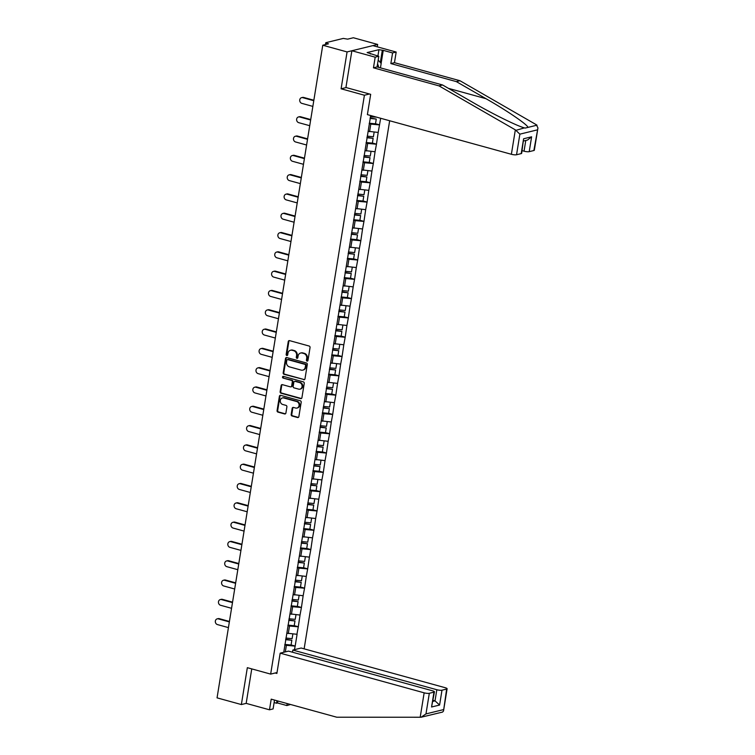 <?xml version="1.0" encoding="UTF-8"?>
<svg xmlns="http://www.w3.org/2000/svg" width="755" height="755" viewBox="0 0 755 755"><rect width="100%" height="100%" fill="white"/><g stroke="black" fill="none" stroke-linecap="round" stroke-linejoin="round"><path stroke-width="1.13" d="M307.058 361.098A0.878 0.764 -103.7 0 0 307.964 360.456L310.05 347.545A1.255 1.095 -103.7 0 0 309.154 346.035L289.543 340.628A1.255 1.095 -103.7 0 0 288.259 341.543L286.164 354.454A0.878 0.764 -103.7 0 0 287.693 354.869L287.966 353.198A4.03 3.511 -103.7 0 1 290.496 350.245A4.03 3.511 -103.7 0 1 292.081 350.273L293.714 350.726A4.03 3.511 -103.7 0 1 296.573 355.577L296.3 357.247A0.878 0.764 -103.7 0 0 297.272 358.314A0.878 0.764 -103.7 0 0 297.829 357.662L298.093 355.992A4.03 3.511 -103.7 0 1 300.632 353.038A4.03 3.511 -103.7 0 1 302.217 353.066L303.85 353.519A4.03 3.511 -103.7 0 1 306.709 358.361L306.436 360.031A0.878 0.764 -103.7 0 0 307.058 361.098M300.632 353.038L301.236 352.887A4.03 3.511 -103.7 0 1 302.83 352.915L304.463 353.368A4.03 3.511 -103.7 0 1 307.313 358.219L307.049 359.89A0.878 0.764 -103.7 0 0 307.691 360.956M287.4 355.36A0.878 0.764 -103.7 0 0 287.428 355.369A0.878 0.764 -103.7 0 1 286.777 354.303L286.164 354.454M290.496 350.245L291.109 350.093A4.03 3.511 -103.7 0 1 292.695 350.122L294.327 350.575A4.03 3.511 -103.7 0 1 297.187 355.426L296.913 357.096A0.878 0.764 -103.7 0 0 297.564 358.163M291.185 414.486A1.255 1.095 -103.7 0 0 292.081 415.996L297.583 417.515A1.255 1.095 -103.7 0 0 298.867 416.6L301.188 402.273A1.255 1.095 -103.7 0 0 300.292 400.754L280.681 395.346A1.255 1.095 -103.7 0 0 279.397 396.262L277.076 410.597A1.255 1.095 -103.7 0 0 277.963 412.117L284.616 413.948A1.255 1.095 -103.7 0 0 285.9 413.032L286.891 406.898A1.255 1.095 -103.7 0 0 286.003 405.378L282.7 404.472A3.369 2.935 -103.7 0 1 283.757 397.97L296.668 401.528A3.369 2.935 -103.7 0 1 295.62 408.03L293.468 407.436A1.255 1.095 -103.7 0 0 292.176 408.351L291.185 414.486L291.798 414.335A1.255 1.095 -103.7 0 0 292.695 415.854L298.197 417.364A1.255 1.095 -103.7 0 0 298.367 417.402M377.283 46.838L377.67 44.451L347.073 51.925L341.1 88.797L364.41 95.224L270.658 674.102L247.338 667.675L241.364 704.557L217.053 697.856L322.762 45.224L328.482 43.828L326.707 43.337L326.547 44.3M347.073 51.925L322.762 45.224M303.699 379.737A1.255 1.095 -103.7 0 0 304.982 378.831L307.304 364.495A1.255 1.095 -103.7 0 0 306.417 362.976L286.796 357.577A1.255 1.095 -103.7 0 0 285.513 358.493L283.191 372.819A1.255 1.095 -103.7 0 0 284.088 374.338L304.312 379.595A1.255 1.095 -103.7 0 0 304.491 379.623M304.246 383.38L301.925 397.715A1.255 1.095 -103.7 0 1 300.641 398.631L281.03 393.223A1.255 1.095 -103.7 0 1 280.133 391.713L281.124 385.579A1.255 1.095 -103.7 0 1 282.417 384.663L290.364 386.853A1.255 1.095 -103.7 0 0 291.656 385.937L292.317 381.87A1.255 1.095 -103.7 0 0 291.421 380.36L283.134 378.076A0.878 0.764 -103.7 0 1 283.418 376.377L303.359 381.87A1.255 1.095 -103.7 0 1 304.246 383.38M277.028 672.545L270.658 674.102M304.133 648.847L389.665 120.753M364.41 95.224L369.469 93.988M291.09 644.94L295.177 646.063L297.083 634.304L286.862 633.181M295.177 646.063L294.422 649.668M283.767 652.273L370.705 115.534M380.662 118.271L378.189 132.446L368.157 131.266M372.385 143.025L376.471 144.158L378.189 132.446M376.471 144.158L375.065 151.746L365.024 150.575M369.252 162.334L373.348 163.457L375.065 151.746M373.348 163.457L371.941 171.055L361.9 169.875M366.128 181.634L370.214 182.767L371.941 171.055M370.214 182.767L368.808 190.354L358.776 189.184M363.004 200.943L367.09 202.066L368.808 190.354M367.09 202.066L365.684 209.663L355.652 208.484M359.88 220.243L363.967 221.366L365.684 209.663M363.967 221.366L362.56 228.963L352.519 227.793M356.747 239.552L360.843 240.675L362.56 228.963M360.843 240.675L359.437 248.272L349.395 247.093M353.623 258.852L357.71 259.975L359.437 248.272M357.71 259.975L356.303 267.572L346.271 266.402M350.499 278.161L354.586 279.284L356.303 267.572M354.586 279.284L353.18 286.872L343.138 285.701M347.366 297.461L351.462 298.584L353.18 286.872M351.462 298.584L350.056 306.181L340.014 305.001M344.242 316.76L348.329 317.893L350.056 306.181M348.329 317.893L346.923 325.481L336.89 324.31M341.118 336.069L345.205 337.192L346.923 325.481M345.205 337.192L343.799 344.79L333.767 343.61M337.995 355.369L342.081 356.502L343.799 344.79M342.081 356.502L340.675 364.089L330.633 362.919M334.861 374.678L338.957 375.801L340.675 364.089M338.957 375.801L337.551 383.398L327.51 382.219M331.738 393.978L335.824 395.11L337.551 383.398M335.824 395.11L334.418 402.698L324.386 401.528M328.614 413.287L332.7 414.41L334.418 402.698M332.7 414.41L331.294 422.007L321.252 420.828M325.481 432.587L329.576 433.719L331.294 422.007M329.576 433.719L328.17 441.307L318.129 440.137M322.357 451.896L326.443 453.019L328.17 441.307M326.443 453.019L325.037 460.616L315.005 459.436M319.233 471.195L323.319 472.328L325.037 460.616M323.319 472.328L321.913 479.916L311.872 478.745M316.1 490.505L320.195 491.628L321.913 479.916M320.195 491.628L318.789 499.225L308.748 498.045M312.976 509.804L317.062 510.937L318.789 499.225M317.062 510.937L315.656 518.525L305.624 517.354M309.852 529.113L313.938 530.236L315.656 518.525M313.938 530.236L312.532 537.834L302.5 536.654M306.728 548.413L310.815 549.546L312.532 537.834M310.815 549.546L309.408 557.133L299.367 555.963M303.595 567.722L307.691 568.845L309.408 557.133M307.691 568.845L306.285 576.442L296.243 575.263M300.471 587.022L304.558 588.145L306.285 576.442M304.558 588.145L303.151 595.742L293.119 594.572M297.347 606.331L301.434 607.454L303.151 595.742M301.434 607.454L300.028 615.051L289.986 613.872M294.214 625.631L298.31 626.754L300.028 615.051M298.31 626.754L296.904 634.351M288.287 633.568L289.514 626.018L287.919 625.584M298.121 626.801L289.514 626.018M291.421 614.268L292.638 606.718L291.043 606.274M301.254 607.501L292.638 606.718M294.544 594.959L295.762 587.409L294.167 586.975M304.378 588.192L295.762 587.409M297.668 575.659L298.895 568.109L297.3 567.666M307.502 568.892L298.895 568.109M300.792 556.35L302.019 548.8L300.424 548.366M310.626 549.583L302.019 548.8M303.925 537.05L305.143 529.5L303.548 529.057M313.759 530.284L305.143 529.5M307.049 517.741L308.276 510.201L306.681 509.757M316.883 510.975L308.276 510.201M310.173 498.442L311.4 490.892L309.805 490.448M320.007 491.675L311.4 490.892M313.306 479.132L314.524 471.592L312.929 471.148M323.14 472.366L314.524 471.592M316.43 459.833L317.647 452.283L316.052 451.849M326.264 453.066L317.647 452.283M319.554 440.524L320.781 432.983L319.186 432.539M329.388 433.757L320.781 432.983M322.687 421.224L323.904 413.674L322.309 413.24M332.511 414.457L323.904 413.674M325.811 401.924L327.028 394.374L325.433 393.931M335.645 395.148L327.028 394.374M328.935 382.615L330.161 375.065L328.567 374.631M338.768 375.848L330.161 375.065M332.058 363.315L333.285 355.765L331.69 355.322M341.892 356.549L333.285 355.765M335.192 344.006L336.409 336.456L334.814 336.022M345.026 337.24L336.409 336.456M338.315 324.707L339.542 317.157L337.938 316.713M348.149 317.94L339.542 317.157M341.439 305.398L342.666 297.848L341.071 297.413M351.273 298.631L342.666 297.848M344.573 286.098L345.79 278.548L344.195 278.104M354.406 279.331L345.79 278.548M347.696 266.789L348.914 259.239L347.319 258.805M357.53 260.022L348.914 259.239M350.82 247.489L352.047 239.939L350.452 239.495M360.654 240.722L352.047 239.939M353.944 228.18L355.171 220.63L353.576 220.196M363.778 221.413L355.171 220.63M357.077 208.88L358.295 201.33L356.7 200.887M366.911 202.113L358.295 201.33M360.201 189.571L361.428 182.021L359.833 181.587M370.035 182.804L361.428 182.021M363.325 170.271L364.552 162.721L362.957 162.278M373.159 163.505L364.552 162.721M366.458 150.962L367.676 143.422L366.081 142.978M376.292 144.196L367.676 143.422M369.582 131.663L370.799 124.113L369.204 123.669M379.416 124.896L370.799 124.113M377.67 44.451L353.359 37.75L347.64 39.147L343.28 38.42L325.962 42.657L326.707 43.337M241.364 704.557L246.168 703.377L251.755 668.892M285.324 651.895L286.39 645.327L284.786 644.883M294.997 646.11L286.39 645.327M375.509 123.726L379.595 124.849M341.1 88.797L346.149 87.571M289.363 340.599A1.255 1.095 -103.7 0 0 288.872 341.392L286.777 354.303M286.626 357.54A1.255 1.095 -103.7 0 0 286.126 358.342L283.805 372.677A1.255 1.095 -103.7 0 0 284.701 374.187L304.312 379.595M305.567 365.411A0.878 0.764 -103.7 0 0 304.945 364.354L287.721 359.606A0.878 0.764 -103.7 0 0 286.825 360.248L286.541 362.004A4.03 3.511 -103.7 0 0 289.392 366.855L301.16 370.101A4.03 3.511 -103.7 0 0 302.746 370.129A4.03 3.511 -103.7 0 0 305.284 367.175L305.567 365.411L306.181 365.26A0.878 0.764 -103.7 0 0 305.548 364.203L304.945 364.354M287.372 359.597L287.985 359.446A0.878 0.764 -103.7 0 1 288.334 359.455L305.548 364.203M302.746 370.129L303.359 369.978A4.03 3.511 -103.7 0 0 305.888 367.024L305.284 367.175M306.181 365.26L305.888 367.024M282.238 384.625A1.255 1.095 -103.7 0 0 281.738 385.427L280.747 391.562A1.255 1.095 -103.7 0 0 281.634 393.072L301.254 398.48A1.255 1.095 -103.7 0 0 301.434 398.508M290.864 386.862L291.477 386.711A1.255 1.095 -103.7 0 0 292.27 385.786L292.921 381.719A1.255 1.095 -103.7 0 0 292.034 380.209L283.134 378.076M283.389 376.368A0.878 0.764 -103.7 0 0 283.748 377.925M298.621 389.127A3.369 2.935 -103.7 0 0 299.678 382.625L295.12 381.379A1.255 1.095 -103.7 0 0 293.837 382.294L293.176 386.362A1.255 1.095 -103.7 0 0 294.072 387.872L298.621 389.127M299.952 389.155L300.556 389.004A3.369 2.935 -103.7 0 0 300.282 382.483L299.678 382.625M294.629 381.369L295.243 381.218A1.255 1.095 -103.7 0 1 295.733 381.228L300.282 382.483M293.289 407.407A1.255 1.095 -103.7 0 0 292.789 408.2L291.798 414.335M296.941 408.059L297.555 407.908A3.369 2.935 -103.7 0 0 297.281 401.386L296.668 401.528M282.427 397.951L283.04 397.8A3.369 2.935 -103.7 0 1 284.371 397.828L297.281 401.386M280.501 395.318A1.255 1.095 -103.7 0 0 280.011 396.111L277.689 410.446A1.255 1.095 -103.7 0 0 278.576 411.966L285.23 413.797A1.255 1.095 -103.7 0 0 285.399 413.825M303.689 97.452L302.774 97.669A2.954 2.567 -103.7 0 0 301.613 97.65L302.529 97.423A2.954 2.567 76.3 0 1 303.689 97.452L313.844 100.245M301.613 97.65A2.954 2.567 -103.7 0 0 301.849 103.369L312.853 106.398M370.318 116.836L376.575 117.148M369.28 123.207L375.49 123.82L376.264 119.063L370.054 118.441M370.12 118.016L376.264 119.063M302.774 97.669L313.778 100.708M300.565 116.751L299.65 116.978A2.954 2.567 -103.7 0 0 298.489 116.959L299.405 116.732A2.954 2.567 76.3 0 1 300.565 116.751L310.72 119.554M298.489 116.959A2.954 2.567 -103.7 0 0 298.725 122.669L309.729 125.698M367.185 136.136L373.395 136.759L374.159 132.078M368.138 131.389L368.865 131.464M366.156 142.516L372.366 143.129L373.14 138.363L366.93 137.75M366.996 137.325L373.14 138.363M299.65 116.978L310.645 120.007M297.442 136.06L296.517 136.278A2.954 2.567 -103.7 0 0 295.356 136.259L296.281 136.032A2.954 2.567 76.3 0 1 297.442 136.06L307.596 138.854M295.356 136.259A2.954 2.567 -103.7 0 0 295.601 141.978L306.596 145.007M364.061 155.445L370.271 156.059L371.026 151.377M365.005 150.698L365.741 150.773M363.032 161.815L369.242 162.429L370.016 157.672L363.806 157.049M363.872 156.625L370.016 157.672M296.517 136.278L307.521 139.316M294.308 155.36L293.393 155.587A2.954 2.567 -103.7 0 0 292.232 155.568L293.148 155.341A2.954 2.567 76.3 0 1 294.308 155.36L304.463 158.163M292.232 155.568A2.954 2.567 -103.7 0 0 292.468 161.277L303.472 164.307M360.937 174.745L367.147 175.368L367.902 170.687M361.881 169.998L362.617 170.073M359.909 181.124L366.109 181.738L366.883 176.972L360.673 176.359M360.748 175.934L366.883 176.972M293.393 155.587L304.397 158.616M291.185 174.669L290.269 174.886A2.954 2.567 -103.7 0 0 289.108 174.867L290.024 174.641A2.954 2.567 76.3 0 1 291.185 174.669L301.339 177.463M289.108 174.867A2.954 2.567 -103.7 0 0 289.344 180.587L300.348 183.616M357.813 194.054L364.023 194.667L364.778 189.986M358.757 189.307L359.493 189.373M356.775 200.424L362.985 201.038L363.759 196.281L357.549 195.658M357.615 195.234L363.759 196.281M290.269 174.886L301.264 177.916M288.061 193.969L287.145 194.195A2.954 2.567 -103.7 0 0 285.975 194.177L286.9 193.95A2.954 2.567 76.3 0 1 288.061 193.969L298.216 196.772M285.975 194.177A2.954 2.567 -103.7 0 0 286.22 199.886L297.215 202.916M354.68 213.354L360.89 213.976L361.654 209.295M355.624 208.606L356.36 208.682M353.651 219.733L359.861 220.347L360.635 215.581L354.425 214.967M354.491 214.543L360.635 215.581M287.145 194.195L298.14 197.225M378.189 60.06L381.171 63.448L380.454 67.865M378.529 67.337A8.343 3.681 105.4 0 0 377.528 64.128M515.335 129.86L519.884 134.154L516.543 154.756A3.85 0.821 -170.8 0 1 511.38 154.284L515.335 129.86L438.966 85.862L373.461 67.818L375.188 57.172L351.877 50.755L345.922 87.504L370.677 94.328L367.392 114.618L511.38 154.284M377.906 56.049L378.934 49.679L367.119 52.567L378.802 56.295L377.075 66.931L442.572 84.975L472.243 102.076C493.138 114.26 519.506 127.189 525.263 128.057L527.924 127.406C528.132 125.085 507.284 110.806 486.012 98.707L456.341 81.615L390.845 63.571L392.572 52.925L383.247 50.358L381.133 63.411M524.461 127.859L516.146 130.285M442.572 84.975L438.966 85.862M378.802 56.295L375.188 57.172M377.075 66.931L373.461 67.818M533.86 150.519L537.947 127.935L534.332 150.217A3.85 0.821 -170.8 0 1 533.86 150.519L529.217 151.661A3.85 0.821 -170.8 0 1 524.045 151.189L525.782 140.468M522.101 150.651L524.045 151.189M378.934 49.679L383.247 50.358M537.947 127.935L536.324 124.726L459.955 80.728L394.459 62.684L396.177 52.048L392.572 52.925M396.177 52.048L372.866 45.621L351.877 50.755M394.459 62.684L390.845 63.571M459.955 80.728L456.341 81.615M521.195 153.614L523.602 138.769L521.667 153.312A3.85 0.821 -170.8 0 1 521.195 153.614L516.543 154.756M370.45 53.482L370.375 53.973M380.341 62.505L382.266 50.594M523.668 140.987L527.547 140.034L531.614 136.806L529.217 151.661M277.868 700.999L277.538 702.99L286.872 705.557L287.193 703.566M286.872 705.557L290.515 704.481M280.171 653.151L424.15 692.826A3.85 0.821 9.2 0 0 429.321 693.288L433.974 692.156A3.85 0.821 9.2 0 0 434.446 691.854A3.85 0.821 9.2 0 0 432.473 690.787L288.495 651.121L280.171 653.151L276.877 673.451L275.207 672.988M274.131 702.556L276.566 703.226L276.962 700.744M429.321 693.288L425.98 713.9L421.082 717.241L336.711 717.203L271.205 699.158L269.488 709.804L273.093 708.917L274.527 700.074M269.488 709.804L246.168 703.377M277.538 702.99L276.566 703.226M441.986 690.193L446.639 689.06A3.85 0.821 9.2 0 0 447.111 688.758A3.85 0.821 9.2 0 0 445.148 687.692L301.16 648.026L292.836 650.055L436.824 689.73A3.85 0.821 9.2 0 0 441.986 690.193L439.589 705.047L435.022 700.866L433.068 700.329M292.487 652.226L292.836 650.055M434.446 691.854L431.567 707.001L433.974 692.156M447.111 688.758L443.506 711.04L442.543 712.078L421.082 717.241M443.506 711.04L446.639 689.06M284.928 213.278L284.012 213.495A2.954 2.567 -103.7 0 0 282.851 213.476L283.767 213.25A2.954 2.567 76.3 0 1 284.928 213.278L295.092 216.072M282.851 213.476A2.954 2.567 -103.7 0 0 283.097 219.186L294.091 222.225M351.556 232.663L357.766 233.276L358.521 228.595M352.5 227.916L353.236 227.982M350.528 239.033L356.738 239.646L357.502 234.89L351.292 234.267M351.368 233.842L357.502 234.89M284.012 213.495L295.016 216.525M281.804 232.578L280.888 232.804A2.954 2.567 -103.7 0 0 279.727 232.785L280.643 232.559A2.954 2.567 76.3 0 1 281.804 232.578L291.959 235.371M279.727 232.785A2.954 2.567 -103.7 0 0 279.963 238.495L290.968 241.524M348.433 251.962L354.642 252.585L355.397 247.904M349.376 247.215L350.112 247.291M347.394 258.333L353.604 258.956L354.378 254.19L348.168 253.576M348.234 253.151L354.378 254.19M280.888 232.804L291.883 235.834M278.68 251.877L277.764 252.104A2.954 2.567 -103.7 0 0 276.604 252.085L277.519 251.859A2.954 2.567 76.3 0 1 278.68 251.877L288.835 254.68M276.604 252.085A2.954 2.567 -103.7 0 0 276.84 257.795L287.834 260.834M345.299 271.272L351.509 271.885L352.274 267.204M346.252 266.524L346.979 266.591M344.271 277.642L350.48 278.255L351.254 273.489L345.044 272.876M345.111 272.451L351.254 273.489M277.764 252.104L288.759 255.133M275.556 271.187L274.631 271.413A2.954 2.567 -103.7 0 0 273.47 271.385L274.395 271.168A2.954 2.567 76.3 0 1 275.556 271.187L285.711 273.98M273.47 271.385A2.954 2.567 -103.7 0 0 273.716 277.104L284.711 280.133M342.175 290.571L348.385 291.185L349.14 286.513M343.119 285.824L343.855 285.9M341.147 296.941L347.357 297.564L348.121 292.798L341.921 292.185M341.987 291.76L348.121 292.798M274.631 271.413L285.635 274.442M272.423 290.486L271.507 290.713A2.954 2.567 -103.7 0 0 270.347 290.694L271.262 290.467A2.954 2.567 76.3 0 1 272.423 290.486L282.578 293.289M270.347 290.694A2.954 2.567 -103.7 0 0 270.583 296.404L281.587 299.433M339.052 309.88L345.261 310.494L346.016 305.813M339.995 305.133L340.732 305.199M338.014 316.251L344.223 316.864L344.997 312.098L338.787 311.485M338.863 311.06L344.997 312.098M271.507 290.713L282.512 293.742M269.299 309.795L268.384 310.022A2.954 2.567 -103.7 0 0 267.223 309.994L268.138 309.776A2.954 2.567 76.3 0 1 269.299 309.795L279.454 312.589M267.223 309.994A2.954 2.567 -103.7 0 0 267.459 315.713L278.463 318.742M335.928 329.18L342.128 329.793L342.893 325.122M336.872 324.433L337.598 324.508M334.89 335.55L341.1 336.173L341.873 331.407L335.664 330.794M335.73 330.369L341.873 331.407M268.384 310.022L279.378 313.051M266.175 329.095L265.25 329.322A2.954 2.567 -103.7 0 0 264.09 329.303L265.014 329.076A2.954 2.567 76.3 0 1 266.175 329.095L276.33 331.898M264.09 329.303A2.954 2.567 -103.7 0 0 264.335 335.012L275.33 338.042M332.795 348.489L339.004 349.103L339.759 344.422M333.738 343.742L334.474 343.808M331.766 354.859L337.976 355.473L338.75 350.707L332.54 350.093M332.606 349.669L338.75 350.707M265.25 329.322L276.255 332.351M263.042 348.404L262.127 348.631A2.954 2.567 -103.7 0 0 260.966 348.602L261.881 348.385A2.954 2.567 76.3 0 1 263.042 348.404L273.206 351.198M260.966 348.602A2.954 2.567 -103.7 0 0 261.202 354.322L272.206 357.351M329.671 367.789L335.881 368.402L336.636 363.731M330.614 363.042L331.351 363.117M328.642 374.159L334.852 374.782L335.616 370.016L329.406 369.393M329.482 368.978L335.616 370.016M262.127 348.631L273.131 351.66M259.918 367.704L259.003 367.93A2.954 2.567 -103.7 0 0 257.842 367.911L258.757 367.685A2.954 2.567 76.3 0 1 259.918 367.704L270.073 370.507M257.842 367.911A2.954 2.567 -103.7 0 0 258.078 373.621L269.082 376.651M326.547 387.089L332.757 387.711L333.512 383.03M327.491 382.351L328.227 382.417M325.509 393.468L331.719 394.082L332.493 389.316L326.283 388.702M326.349 388.278L332.493 389.316M259.003 367.93L269.997 370.96M256.794 387.013L255.879 387.239A2.954 2.567 -103.7 0 0 254.709 387.211L255.634 386.994A2.954 2.567 76.3 0 1 256.794 387.013L266.949 389.807M254.709 387.211A2.954 2.567 -103.7 0 0 254.954 392.93L265.949 395.96M323.414 406.398L329.624 407.011L330.388 402.339M324.367 401.651L325.094 401.726M322.385 412.768L328.595 413.391L329.369 408.625L323.159 408.002M323.225 407.577L329.369 408.625M255.879 387.239L266.874 390.269M253.671 406.313L252.746 406.539A2.954 2.567 -103.7 0 0 251.585 406.52L252.5 406.294A2.954 2.567 76.3 0 1 253.671 406.313L263.825 409.116M251.585 406.52A2.954 2.567 -103.7 0 0 251.83 412.23L262.825 415.259M320.29 425.697L326.5 426.32L327.255 421.639M321.234 420.95L321.97 421.026M319.261 432.077L325.471 432.69L326.236 427.925L320.026 427.311M320.101 426.886L326.236 427.925M252.746 406.539L263.75 409.569M250.537 425.622L249.622 425.848A2.954 2.567 -103.7 0 0 248.461 425.82L249.376 425.593A2.954 2.567 76.3 0 1 250.537 425.622L260.692 428.415M248.461 425.82A2.954 2.567 -103.7 0 0 248.697 431.539L259.701 434.569M317.166 445.006L323.376 445.62L324.131 440.939M318.11 440.259L318.846 440.335M316.128 451.377L322.338 452L323.112 447.234L316.902 446.611M316.968 446.186L323.112 447.234M249.622 425.848L260.626 428.878M247.414 444.921L246.498 445.148A2.954 2.567 -103.7 0 0 245.337 445.129L246.253 444.903A2.954 2.567 76.3 0 1 247.414 444.921L257.568 447.724M245.337 445.129A2.954 2.567 -103.7 0 0 245.573 450.839L256.577 453.868M314.033 464.306L320.243 464.929L321.007 460.248M314.986 459.559L315.713 459.635M313.004 470.686L319.214 471.299L319.988 466.533L313.778 465.92M313.844 465.495L319.988 466.533M246.498 445.148L257.493 448.177M244.29 464.231L243.365 464.448A2.954 2.567 -103.7 0 0 242.204 464.429L243.129 464.202A2.954 2.567 76.3 0 1 244.29 464.231L254.444 467.024M242.204 464.429A2.954 2.567 -103.7 0 0 242.449 470.148L253.444 473.177M310.909 483.615L317.119 484.229L317.874 479.548M311.853 478.868L312.589 478.944M309.88 489.986L316.09 490.599L316.855 485.842L310.654 485.22M310.72 484.795L316.855 485.842M243.365 464.448L254.369 467.487M241.156 483.53L240.241 483.757A2.954 2.567 -103.7 0 0 239.08 483.738L239.996 483.511A2.954 2.567 76.3 0 1 241.156 483.53L251.311 486.333M239.08 483.738A2.954 2.567 -103.7 0 0 239.316 489.448L250.32 492.477M307.785 502.915L313.995 503.538L314.75 498.857M308.729 498.168L309.465 498.243M306.757 509.295L312.957 509.908L313.731 505.142L307.521 504.529M307.596 504.104L313.731 505.142M240.241 483.757L251.245 486.786M238.033 502.839L237.117 503.056A2.954 2.567 -103.7 0 0 235.956 503.038L236.872 502.811A2.954 2.567 76.3 0 1 238.033 502.839L248.187 505.633M235.956 503.038A2.954 2.567 -103.7 0 0 236.192 508.757L247.196 511.786M304.661 522.224L310.871 522.837L311.626 518.156M305.605 517.477L306.341 517.553M303.623 528.594L309.833 529.208L310.607 524.451L304.397 523.828M304.463 523.404L310.607 524.451M237.117 503.056L248.112 506.095M234.909 522.139L233.993 522.366A2.954 2.567 -103.7 0 0 232.823 522.347L233.748 522.12A2.954 2.567 76.3 0 1 234.909 522.139L245.064 524.942M232.823 522.347A2.954 2.567 -103.7 0 0 233.069 528.056L244.063 531.086M301.528 541.524L307.738 542.147L308.502 537.466M302.472 536.777L303.208 536.852M300.499 547.903L306.709 548.517L307.483 543.751L301.273 543.138M301.339 542.713L307.483 543.751M233.993 522.366L244.988 525.395M231.776 541.448L230.86 541.665A2.954 2.567 -103.7 0 0 229.699 541.646L230.615 541.42A2.954 2.567 76.3 0 1 231.776 541.448L241.94 544.242M229.699 541.646A2.954 2.567 -103.7 0 0 229.945 547.366L240.939 550.395M298.404 560.833L304.614 561.446L305.369 556.765M299.348 556.086L300.084 556.152M297.376 567.203L303.586 567.817L304.35 563.06L298.14 562.437M298.216 562.013L304.35 563.06M230.86 541.665L241.864 544.695M228.652 560.748L227.736 560.974A2.954 2.567 -103.7 0 0 226.576 560.956L227.491 560.729A2.954 2.567 76.3 0 1 228.652 560.748L238.806 563.551M226.576 560.956A2.954 2.567 -103.7 0 0 226.811 566.665L237.816 569.695M295.28 580.133L301.49 580.755L302.245 576.074M296.224 575.385L296.96 575.461M294.242 586.512L300.452 587.126L301.226 582.36L295.016 581.746M295.082 581.322L301.226 582.36M227.736 560.974L238.731 564.004M225.528 580.057L224.612 580.274A2.954 2.567 -103.7 0 0 223.452 580.255L224.367 580.029A2.954 2.567 76.3 0 1 225.528 580.057L235.683 582.851M223.452 580.255A2.954 2.567 -103.7 0 0 223.688 585.965L234.682 589.004M292.147 599.442L298.357 600.055L299.122 595.374M293.1 594.695L293.827 594.761M291.119 605.812L297.328 606.425L298.102 601.669L291.892 601.046M291.959 600.621L298.102 601.669M224.612 580.274L235.607 583.304M222.404 599.357L221.479 599.583A2.954 2.567 -103.7 0 0 220.318 599.564L221.243 599.338A2.954 2.567 76.3 0 1 222.404 599.357L232.559 602.15M220.318 599.564A2.954 2.567 -103.7 0 0 220.564 605.274L231.559 608.303M289.023 618.741L295.233 619.364L295.988 614.683M289.967 613.994L290.703 614.07M287.995 625.112L294.205 625.735L294.969 620.969L288.769 620.355M288.835 619.93L294.969 620.969M221.479 599.583L232.483 602.613M219.271 618.656L218.355 618.883A2.954 2.567 -103.7 0 0 217.195 618.864L218.11 618.638A2.954 2.567 76.3 0 1 219.271 618.656L229.426 621.459M217.195 618.864A2.954 2.567 -103.7 0 0 217.431 624.574L228.435 627.613M285.9 638.051L292.109 638.664L292.864 633.983M286.843 633.303L287.579 633.37M284.861 644.421L291.071 645.034L291.845 640.268L285.635 639.655M285.711 639.23L291.845 640.268M218.355 618.883L229.36 621.912M307.313 358.219L306.709 358.361M304.463 353.368L303.85 353.519M302.83 352.915L302.217 353.066M296.913 357.096L296.3 357.247M297.187 355.426L296.573 355.577M294.327 350.575L293.714 350.726M292.695 350.122L292.081 350.273M288.872 341.392L288.259 341.543M307.049 359.89L306.436 360.031M284.701 374.187L284.088 374.338M283.805 372.677L283.191 372.819M286.126 358.342L285.513 358.493M288.334 359.455L287.721 359.606M301.254 398.48L300.641 398.631M281.634 393.072L281.03 393.223M280.747 391.562L280.133 391.713M281.738 385.427L281.124 385.579M292.27 385.786L291.656 385.937M292.921 381.719L292.317 381.87M292.034 380.209L291.421 380.36M295.733 381.228L295.12 381.379M292.789 408.2L292.176 408.351M284.371 397.828L283.757 397.97M285.23 413.797L284.616 413.948M278.576 411.966L277.963 412.117M277.689 410.446L277.076 410.597M280.011 396.111L279.397 396.262M298.197 417.364L297.583 417.515M292.695 415.854L292.081 415.996M527.924 127.406L537.031 125.179M537.201 129.917L519.884 134.154M523.602 138.769L531.614 136.806M448.432 88.354L486.012 98.707M425.98 713.9L443.308 709.662M439.589 705.047L431.567 707.001M420.195 717.25L424.15 692.826M432.898 701.386L435.022 700.866L436.824 689.73M325.726 42.808L325.433 44.573"/></g></svg>
